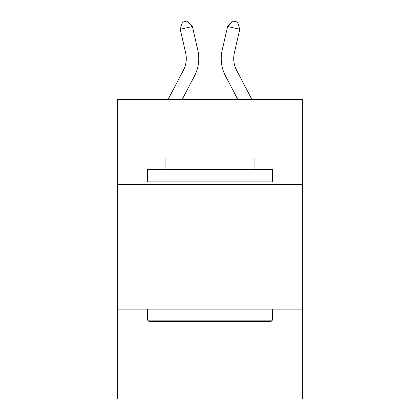 <?xml version="1.0" encoding="UTF-8"?>
<svg xmlns="http://www.w3.org/2000/svg" width="420" height="420" viewBox="0 0 420 420"><rect width="100%" height="100%" fill="white"/><g stroke="black" fill="none" stroke-linecap="round" stroke-linejoin="round"><path stroke-width="0.63" d="M302.337 184.38L302.337 99.53L117.663 99.53L117.663 184.38L302.337 184.38L302.337 399L117.663 399L117.663 184.38M302.337 309.157L117.663 309.157M168.068 99.53L183.44 70.182A24.959 24.959 -33.8 0 0 185.666 53.057L180.248 29.269L182.453 22.108L187.32 21L192.412 26.497L197.836 50.285A37.432 37.432 162.7 0 1 194.497 75.973L182.154 99.53M251.932 99.53L236.56 70.182A24.959 24.959 33.8 0 1 234.334 53.057L239.752 29.269L227.588 26.497L222.164 50.285A37.432 37.432 -162.7 0 0 225.503 75.973L237.846 99.53M149.105 321.636L147.609 320.14L272.391 320.14L270.895 321.636L149.105 321.636M272.391 169.407L272.391 181.881L147.609 181.881L147.609 169.407L272.391 169.407M165.081 169.407L165.081 157.925L254.919 157.925L254.919 169.407M272.391 309.157L272.391 320.14M147.609 309.157L147.609 320.14M243.941 181.881L243.941 184.38M176.059 181.881L176.059 184.38M183.44 70.182A24.959 24.959 -17.3 0 0 185.666 53.057A24.959 24.959 -17.3 0 1 183.44 70.182A24.959 24.959 -17.3 0 0 185.666 53.057A24.959 24.959 -17.3 0 1 183.44 70.182A24.959 24.959 -17.3 0 0 185.666 53.057A24.959 24.959 -17.3 0 1 183.44 70.182A24.959 24.959 -17.3 0 0 185.666 53.057A24.959 24.959 -17.3 0 1 183.44 70.182A24.959 24.959 -17.3 0 0 185.666 53.057A24.959 24.959 -17.3 0 1 183.44 70.182A24.959 24.959 -17.3 0 0 185.666 53.057A24.959 24.959 -17.3 0 1 183.44 70.182A24.959 24.959 -17.3 0 0 185.666 53.057A24.959 24.959 -17.3 0 1 183.44 70.182A24.959 24.959 -17.3 0 0 185.666 53.057A24.959 24.959 -17.3 0 1 183.44 70.182A24.959 24.959 -17.3 0 0 185.666 53.057A24.959 24.959 -17.3 0 1 183.44 70.182A24.959 24.959 -17.3 0 0 185.666 53.057A24.959 24.959 -17.3 0 1 183.44 70.182A24.959 24.959 -17.3 0 0 185.666 53.057A24.959 24.959 -17.3 0 1 183.44 70.182A24.959 24.959 -17.3 0 0 185.666 53.057A24.959 24.959 -17.3 0 1 183.44 70.182A24.959 24.959 -17.3 0 0 185.666 53.057A24.959 24.959 -17.3 0 1 183.44 70.182A24.959 24.959 -17.3 0 0 185.666 53.057A24.959 24.959 -17.3 0 1 183.44 70.182A24.959 24.959 -17.3 0 0 185.666 53.057A24.959 24.959 -17.3 0 1 183.44 70.182A24.959 24.959 -17.3 0 0 185.666 53.057A24.959 24.959 -17.3 0 1 183.44 70.182A24.959 24.959 -17.3 0 0 185.666 53.057A24.959 24.959 -17.3 0 1 183.44 70.182A24.959 24.959 -17.3 0 0 185.666 53.057A24.959 24.959 -17.3 0 1 183.44 70.182A24.959 24.959 -17.3 0 0 185.666 53.057A24.959 24.959 -17.3 0 1 183.44 70.182A24.959 24.959 -17.3 0 0 185.666 53.057A24.959 24.959 -17.3 0 1 183.44 70.182A24.959 24.959 -17.3 0 0 185.666 53.057A24.959 24.959 -17.3 0 1 183.44 70.182A24.959 24.959 -17.3 0 0 185.666 53.057A24.959 24.959 -17.3 0 1 183.44 70.182A24.959 24.959 -17.3 0 0 185.666 53.057M180.248 29.269L192.412 26.497L197.836 50.285M236.56 70.182A24.959 24.959 17.3 0 1 234.334 53.057A24.959 24.959 17.3 0 0 236.56 70.182A24.959 24.959 17.3 0 1 234.334 53.057A24.959 24.959 17.3 0 0 236.56 70.182A24.959 24.959 17.3 0 1 234.334 53.057A24.959 24.959 17.3 0 0 236.56 70.182A24.959 24.959 17.3 0 1 234.334 53.057A24.959 24.959 17.3 0 0 236.56 70.182A24.959 24.959 17.3 0 1 234.334 53.057A24.959 24.959 17.3 0 0 236.56 70.182A24.959 24.959 17.3 0 1 234.334 53.057A24.959 24.959 17.3 0 0 236.56 70.182A24.959 24.959 17.3 0 1 234.334 53.057A24.959 24.959 17.3 0 0 236.56 70.182A24.959 24.959 17.3 0 1 234.334 53.057A24.959 24.959 17.3 0 0 236.56 70.182A24.959 24.959 17.3 0 1 234.334 53.057A24.959 24.959 17.3 0 0 236.56 70.182A24.959 24.959 17.3 0 1 234.334 53.057A24.959 24.959 17.3 0 0 236.56 70.182A24.959 24.959 17.3 0 1 234.334 53.057A24.959 24.959 17.3 0 0 236.56 70.182A24.959 24.959 17.3 0 1 234.334 53.057A24.959 24.959 17.3 0 0 236.56 70.182A24.959 24.959 17.3 0 1 234.334 53.057A24.959 24.959 17.3 0 0 236.56 70.182A24.959 24.959 17.3 0 1 234.334 53.057A24.959 24.959 17.3 0 0 236.56 70.182A24.959 24.959 17.3 0 1 234.334 53.057A24.959 24.959 17.3 0 0 236.56 70.182A24.959 24.959 17.3 0 1 234.334 53.057A24.959 24.959 17.3 0 0 236.56 70.182A24.959 24.959 17.3 0 1 234.334 53.057A24.959 24.959 17.3 0 0 236.56 70.182A24.959 24.959 17.3 0 1 234.334 53.057A24.959 24.959 17.3 0 0 236.56 70.182A24.959 24.959 17.3 0 1 234.334 53.057A24.959 24.959 17.3 0 0 236.56 70.182A24.959 24.959 17.3 0 1 234.334 53.057A24.959 24.959 17.3 0 0 236.56 70.182A24.959 24.959 17.3 0 1 234.334 53.057A24.959 24.959 17.3 0 0 236.56 70.182A24.959 24.959 17.3 0 1 234.334 53.057A24.959 24.959 17.3 0 0 236.56 70.182A24.959 24.959 17.3 0 1 234.334 53.057M239.752 29.269L237.547 22.108L232.68 21L227.588 26.497L222.164 50.285"/></g></svg>
